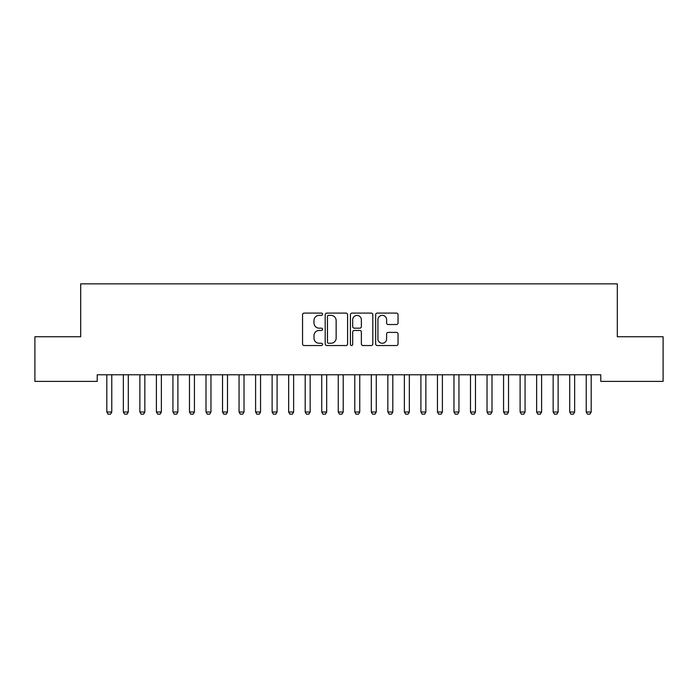 <?xml version="1.0" encoding="UTF-8"?>
<svg xmlns="http://www.w3.org/2000/svg" width="698" height="698" viewBox="0 0 698 698"><rect width="100%" height="100%" fill="white"/><g stroke="black" fill="none" stroke-linecap="round" stroke-linejoin="round"><path stroke-width="1.05" d="M322.555 314.222A1.134 1.134 0 0 0 321.412 313.088L304.171 313.088A1.623 1.623 0 0 0 302.548 314.711L302.548 343.913A1.623 1.623 0 0 0 304.171 345.536L321.412 345.536A1.134 1.134 0 0 0 322.555 344.402A1.134 1.134 0 0 0 321.412 343.268L319.187 343.268A5.191 5.191 0 0 1 313.987 338.076L313.987 335.642A5.191 5.191 0 0 1 319.187 330.451L321.412 330.451A1.134 1.134 0 0 0 322.555 329.308A1.134 1.134 0 0 0 321.412 328.173L319.187 328.173A5.191 5.191 0 0 1 313.987 322.982L313.987 320.548A5.191 5.191 0 0 1 319.187 315.356L321.412 315.356A1.134 1.134 0 0 0 322.555 314.222M396.42 324.526A1.623 1.623 0 0 0 398.043 322.904L398.043 314.711A1.623 1.623 0 0 0 396.42 313.088L377.278 313.088A1.623 1.623 0 0 0 375.655 314.711L375.655 343.913A1.623 1.623 0 0 0 377.278 345.536L396.42 345.536A1.623 1.623 0 0 0 398.043 343.913L398.043 334.019A1.623 1.623 0 0 0 396.42 332.396L388.228 332.396A1.623 1.623 0 0 0 386.605 334.019L386.605 338.923A4.336 4.336 0 0 1 382.268 343.268A4.336 4.336 0 0 1 377.923 338.923L377.923 319.693A4.336 4.336 0 0 1 382.268 315.356A4.336 4.336 0 0 1 386.605 319.693L386.605 322.904A1.623 1.623 0 0 0 388.228 324.526L396.42 324.526M600.777 374.774L97.223 374.774L97.223 381.387L34.9 381.387L34.9 336.75L80.689 336.75L80.689 283.85L617.311 283.85L617.311 336.75L663.1 336.75L663.1 381.387L600.777 381.387L600.777 374.774M347.578 314.711A1.623 1.623 0 0 0 345.955 313.088L326.812 313.088A1.623 1.623 0 0 0 325.189 314.711L325.189 343.913A1.623 1.623 0 0 0 326.812 345.536L345.955 345.536A1.623 1.623 0 0 0 347.578 343.913L347.578 314.711M352.045 313.088L371.188 313.088A1.623 1.623 0 0 1 372.811 314.711L372.811 343.913A1.623 1.623 0 0 1 371.188 345.536L362.995 345.536A1.623 1.623 0 0 1 361.372 343.913L361.372 332.074A1.623 1.623 0 0 0 359.749 330.451L354.314 330.451A1.623 1.623 0 0 0 352.691 332.074L352.691 344.402A1.134 1.134 0 0 1 351.556 345.536A1.134 1.134 0 0 1 350.422 344.402L350.422 314.711A1.623 1.623 0 0 1 352.045 313.088M328.592 315.356A1.134 1.134 0 0 0 327.458 316.491L327.458 342.133A1.134 1.134 0 0 0 328.592 343.268L330.948 343.268A5.191 5.191 0 0 0 336.139 338.076L336.139 320.548A5.191 5.191 0 0 0 330.948 315.356L328.592 315.356M361.372 319.78A4.336 4.336 0 0 0 357.036 315.435A4.336 4.336 0 0 0 352.691 319.78L352.691 326.551A1.623 1.623 0 0 0 354.314 328.173L359.749 328.173A1.623 1.623 0 0 0 361.372 326.551L361.372 319.78M106.62 374.774L106.733 375.131A1.649 1.649 0 0 1 106.811 375.629L106.811 412.003L111.776 412.003L111.776 375.629A1.649 1.649 0 0 1 111.846 375.131L111.968 374.774M111.776 412.003L110.528 414.15L108.05 414.15L106.811 412.003M123.153 374.774L123.267 375.131A1.649 1.649 0 0 1 123.345 375.629L123.345 412.003L128.301 412.003L128.301 375.629A1.649 1.649 0 0 1 128.38 375.131L128.493 374.774M128.301 412.003L127.062 414.15L124.584 414.15L123.345 412.003M139.687 374.774L139.801 375.131A1.649 1.649 0 0 1 139.879 375.629L139.879 412.003L144.835 412.003L144.835 375.629A1.649 1.649 0 0 1 144.914 375.131L145.027 374.774M144.835 412.003L143.596 414.15L141.118 414.15L139.879 412.003M156.212 374.774L156.326 375.131A1.649 1.649 0 0 1 156.404 375.629L156.404 412.003L161.369 412.003L161.369 375.629A1.649 1.649 0 0 1 161.447 375.131L161.561 374.774M161.369 412.003L160.13 414.15L157.643 414.15L156.404 412.003M172.746 374.774L172.86 375.131A1.649 1.649 0 0 1 172.938 375.629L172.938 412.003L177.894 412.003L177.894 375.629A1.649 1.649 0 0 1 177.973 375.131L178.086 374.774M177.894 412.003L176.655 414.15L174.177 414.15L172.938 412.003M189.28 374.774L189.394 375.131A1.649 1.649 0 0 1 189.472 375.629L189.472 412.003L194.428 412.003L194.428 375.629A1.649 1.649 0 0 1 194.506 375.131L194.62 374.774M194.428 412.003L193.189 414.15L190.711 414.15L189.472 412.003M205.814 374.774L205.927 375.131A1.649 1.649 0 0 1 206.006 375.629L206.006 412.003L210.962 412.003L210.962 375.629A1.649 1.649 0 0 1 211.04 375.131L211.154 374.774M210.962 412.003L209.723 414.15L207.245 414.15L206.006 412.003M222.339 374.774L222.453 375.131A1.649 1.649 0 0 1 222.531 375.629L222.531 412.003L227.496 412.003L227.496 375.629A1.649 1.649 0 0 1 227.574 375.131L227.688 374.774M227.496 412.003L226.257 414.15L223.77 414.15L222.531 412.003M238.873 374.774L238.986 375.131A1.649 1.649 0 0 1 239.065 375.629L239.065 412.003L244.021 412.003L244.021 375.629A1.649 1.649 0 0 1 244.099 375.131L244.213 374.774M244.021 412.003L242.782 414.15L240.304 414.15L239.065 412.003M255.407 374.774L255.52 375.131A1.649 1.649 0 0 1 255.599 375.629L255.599 412.003L260.555 412.003L260.555 375.629A1.649 1.649 0 0 1 260.633 375.131L260.747 374.774M260.555 412.003L259.316 414.15L256.838 414.15L255.599 412.003M271.932 374.774L272.054 375.131A1.649 1.649 0 0 1 272.124 375.629L272.124 412.003L277.089 412.003L277.089 375.629A1.649 1.649 0 0 1 277.167 375.131L277.281 374.774M277.089 412.003L275.85 414.15L273.372 414.15L272.124 412.003M288.466 374.774L288.579 375.131A1.649 1.649 0 0 1 288.658 375.629L288.658 412.003L293.622 412.003L293.622 375.629A1.649 1.649 0 0 1 293.701 375.131L293.814 374.774M293.622 412.003L292.383 414.15L289.897 414.15L288.658 412.003M305 374.774L305.113 375.131A1.649 1.649 0 0 1 305.192 375.629L305.192 412.003L310.148 412.003L310.148 375.629A1.649 1.649 0 0 1 310.226 375.131L310.34 374.774M310.148 412.003L308.909 414.15L306.431 414.15L305.192 412.003M321.534 374.774L321.647 375.131A1.649 1.649 0 0 1 321.726 375.629L321.726 412.003L326.681 412.003L326.681 375.629A1.649 1.649 0 0 1 326.76 375.131L326.873 374.774M326.681 412.003L325.442 414.15L322.965 414.15L321.726 412.003M338.059 374.774L338.181 375.131A1.649 1.649 0 0 1 338.251 375.629L338.251 412.003L343.215 412.003L343.215 375.629A1.649 1.649 0 0 1 343.294 375.131L343.407 374.774M343.215 412.003L341.976 414.15L339.498 414.15L338.251 412.003M354.593 374.774L354.706 375.131A1.649 1.649 0 0 1 354.785 375.629L354.785 412.003L359.749 412.003L359.749 375.629A1.649 1.649 0 0 1 359.819 375.131L359.941 374.774M359.749 412.003L358.502 414.15L356.024 414.15L354.785 412.003M371.127 374.774L371.24 375.131A1.649 1.649 0 0 1 371.319 375.629L371.319 412.003L376.274 412.003L376.274 375.629A1.649 1.649 0 0 1 376.353 375.131L376.466 374.774M376.274 412.003L375.035 414.15L372.558 414.15L371.319 412.003M387.66 374.774L387.774 375.131A1.649 1.649 0 0 1 387.852 375.629L387.852 412.003L392.808 412.003L392.808 375.629A1.649 1.649 0 0 1 392.887 375.131L393 374.774M392.808 412.003L391.569 414.15L389.091 414.15L387.852 412.003M404.186 374.774L404.299 375.131A1.649 1.649 0 0 1 404.378 375.629L404.378 412.003L409.342 412.003L409.342 375.629A1.649 1.649 0 0 1 409.421 375.131L409.534 374.774M409.342 412.003L408.103 414.15L405.617 414.15L404.378 412.003M420.72 374.774L420.833 375.131A1.649 1.649 0 0 1 420.911 375.629L420.911 412.003L425.876 412.003L425.876 375.629A1.649 1.649 0 0 1 425.946 375.131L426.068 374.774M425.876 412.003L424.628 414.15L422.15 414.15L420.911 412.003M437.253 374.774L437.367 375.131A1.649 1.649 0 0 1 437.445 375.629L437.445 412.003L442.401 412.003L442.401 375.629A1.649 1.649 0 0 1 442.48 375.131L442.593 374.774M442.401 412.003L441.162 414.15L438.684 414.15L437.445 412.003M453.787 374.774L453.901 375.131A1.649 1.649 0 0 1 453.979 375.629L453.979 412.003L458.935 412.003L458.935 375.629A1.649 1.649 0 0 1 459.014 375.131L459.127 374.774M458.935 412.003L457.696 414.15L455.218 414.15L453.979 412.003M470.312 374.774L470.426 375.131A1.649 1.649 0 0 1 470.504 375.629L470.504 412.003L475.469 412.003L475.469 375.629A1.649 1.649 0 0 1 475.547 375.131L475.661 374.774M475.469 412.003L474.23 414.15L471.743 414.15L470.504 412.003M486.846 374.774L486.96 375.131A1.649 1.649 0 0 1 487.038 375.629L487.038 412.003L491.994 412.003L491.994 375.629A1.649 1.649 0 0 1 492.073 375.131L492.186 374.774M491.994 412.003L490.755 414.15L488.277 414.15L487.038 412.003M503.38 374.774L503.494 375.131A1.649 1.649 0 0 1 503.572 375.629L503.572 412.003L508.528 412.003L508.528 375.629A1.649 1.649 0 0 1 508.606 375.131L508.72 374.774M508.528 412.003L507.289 414.15L504.811 414.15L503.572 412.003M519.914 374.774L520.027 375.131A1.649 1.649 0 0 1 520.106 375.629L520.106 412.003L525.062 412.003L525.062 375.629A1.649 1.649 0 0 1 525.14 375.131L525.254 374.774M525.062 412.003L523.823 414.15L521.345 414.15L520.106 412.003M536.439 374.774L536.553 375.131A1.649 1.649 0 0 1 536.631 375.629L536.631 412.003L541.596 412.003L541.596 375.629A1.649 1.649 0 0 1 541.674 375.131L541.788 374.774M541.596 412.003L540.357 414.15L537.87 414.15L536.631 412.003M552.973 374.774L553.086 375.131A1.649 1.649 0 0 1 553.165 375.629L553.165 412.003L558.121 412.003L558.121 375.629A1.649 1.649 0 0 1 558.199 375.131L558.313 374.774M558.121 412.003L556.882 414.15L554.404 414.15L553.165 412.003M569.507 374.774L569.62 375.131A1.649 1.649 0 0 1 569.699 375.629L569.699 412.003L574.655 412.003L574.655 375.629A1.649 1.649 0 0 1 574.733 375.131L574.847 374.774M574.655 412.003L573.416 414.15L570.938 414.15L569.699 412.003M586.032 374.774L586.154 375.131A1.649 1.649 0 0 1 586.224 375.629L586.224 412.003L591.189 412.003L591.189 375.629A1.649 1.649 0 0 1 591.267 375.131L591.38 374.774M591.189 412.003L589.95 414.15L587.472 414.15L586.224 412.003"/></g></svg>
